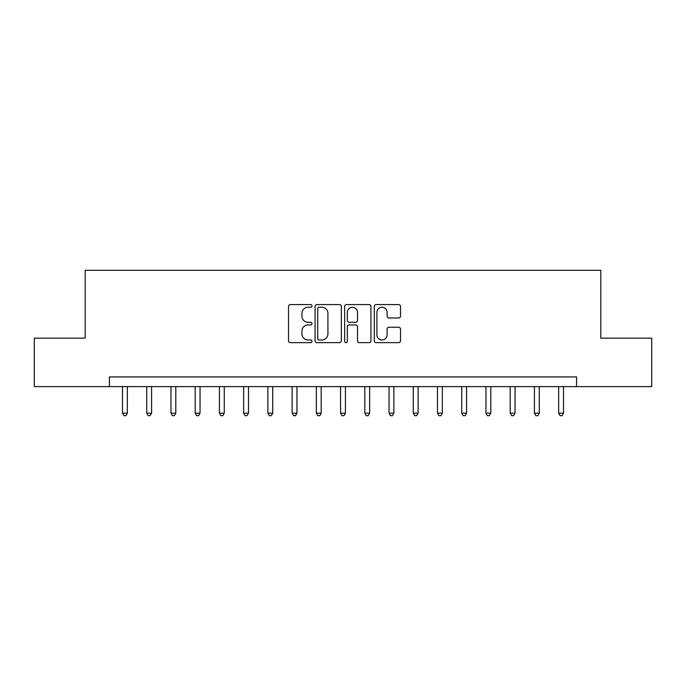 <?xml version="1.0" encoding="UTF-8"?>
<svg xmlns="http://www.w3.org/2000/svg" width="686" height="686" viewBox="0 0 686 686"><rect width="100%" height="100%" fill="white"/><g stroke="black" fill="none" stroke-linecap="round" stroke-linejoin="round"><path stroke-width="1.03" d="M311.984 305.922A1.329 1.329 0 0 0 310.655 304.584L290.435 304.584A1.904 1.904 0 0 0 288.532 306.488L288.532 340.736A1.904 1.904 0 0 0 290.435 342.64L310.655 342.64A1.329 1.329 0 0 0 311.984 341.311A1.329 1.329 0 0 0 310.655 339.982L308.04 339.982A6.088 6.088 0 0 1 301.951 333.893L301.951 331.038A6.088 6.088 0 0 1 308.04 324.95L310.655 324.95A1.329 1.329 0 0 0 311.984 323.612A1.329 1.329 0 0 0 310.655 322.283L308.04 322.283A6.088 6.088 0 0 1 301.951 316.195L301.951 313.339A6.088 6.088 0 0 1 308.04 307.251L310.655 307.251A1.329 1.329 0 0 0 311.984 305.922M398.609 318.004A1.904 1.904 0 0 0 400.513 316.1L400.513 306.488A1.904 1.904 0 0 0 398.609 304.584L376.151 304.584A1.904 1.904 0 0 0 374.256 306.488L374.256 340.736A1.904 1.904 0 0 0 376.151 342.64L398.609 342.64A1.904 1.904 0 0 0 400.513 340.736L400.513 329.134A1.904 1.904 0 0 0 398.609 327.231L388.996 327.231A1.904 1.904 0 0 0 387.093 329.134L387.093 334.888A5.094 5.094 0 0 1 382.008 339.982A5.094 5.094 0 0 1 376.914 334.888L376.914 312.344A5.094 5.094 0 0 1 382.008 307.251A5.094 5.094 0 0 1 387.093 312.344L387.093 316.1A1.904 1.904 0 0 0 388.996 318.004L398.609 318.004M109.417 386.612L34.3 386.612L34.3 338.155L85.184 338.155L85.184 270.31L600.816 270.31L600.816 338.155L651.7 338.155L651.7 386.612L576.583 386.612L576.583 376.923L109.417 376.923L109.417 386.612L576.583 386.612M341.336 306.488A1.904 1.904 0 0 0 339.433 304.584L316.983 304.584A1.904 1.904 0 0 0 315.08 306.488L315.08 340.736A1.904 1.904 0 0 0 316.983 342.64L339.433 342.64A1.904 1.904 0 0 0 341.336 340.736L341.336 306.488M346.567 304.584L369.017 304.584A1.904 1.904 0 0 1 370.92 306.488L370.92 340.736A1.904 1.904 0 0 1 369.017 342.64L359.413 342.64A1.904 1.904 0 0 1 357.509 340.736L357.509 326.853A1.904 1.904 0 0 0 355.605 324.95L349.234 324.95A1.904 1.904 0 0 0 347.33 326.853L347.33 341.311A1.329 1.329 0 0 1 345.993 342.64A1.329 1.329 0 0 1 344.664 341.311L344.664 306.488A1.904 1.904 0 0 1 346.567 304.584M319.076 307.251A1.329 1.329 0 0 0 317.738 308.58L317.738 338.644A1.329 1.329 0 0 0 319.076 339.982L321.828 339.982A6.088 6.088 0 0 0 327.925 333.893L327.925 313.339A6.088 6.088 0 0 0 321.828 307.251L319.076 307.251M357.509 312.439A5.094 5.094 0 0 0 352.415 307.345A5.094 5.094 0 0 0 347.33 312.439L347.33 320.379A1.904 1.904 0 0 0 349.234 322.283L355.605 322.283A1.904 1.904 0 0 0 357.509 320.379L357.509 312.439M122.502 386.612L122.502 413.169L127.347 413.169L127.347 386.612M127.347 413.169L125.89 415.69L123.952 415.69L122.502 413.169M146.727 386.612L146.727 413.169L151.58 413.169L151.58 386.612M151.58 413.169L150.123 415.69L148.185 415.69L146.727 413.169M170.96 386.612L170.96 413.169L175.805 413.169L175.805 386.612M175.805 413.169L174.355 415.69L172.418 415.69L170.96 413.169M195.193 386.612L195.193 413.169L200.038 413.169L200.038 386.612M200.038 413.169L198.588 415.69L196.642 415.69L195.193 413.169M219.426 386.612L219.426 413.169L224.271 413.169L224.271 386.612M224.271 413.169L222.813 415.69L220.875 415.69L219.426 413.169M243.65 386.612L243.65 413.169L248.504 413.169L248.504 386.612M248.504 413.169L247.046 415.69L245.108 415.69L243.65 413.169M267.883 386.612L267.883 413.169L272.728 413.169L272.728 386.612M272.728 413.169L271.279 415.69L269.341 415.69L267.883 413.169M292.116 386.612L292.116 413.169L296.961 413.169L296.961 386.612M296.961 413.169L295.512 415.69L293.565 415.69L292.116 413.169M316.349 386.612L316.349 413.169L321.194 413.169L321.194 386.612M321.194 413.169L319.736 415.69L317.798 415.69L316.349 413.169M340.573 386.612L340.573 413.169L345.427 413.169L345.427 386.612M345.427 413.169L343.969 415.69L342.031 415.69L340.573 413.169M364.806 386.612L364.806 413.169L369.651 413.169L369.651 386.612M369.651 413.169L368.202 415.69L366.264 415.69L364.806 413.169M389.039 386.612L389.039 413.169L393.884 413.169L393.884 386.612M393.884 413.169L392.435 415.69L390.488 415.69L389.039 413.169M413.272 386.612L413.272 413.169L418.117 413.169L418.117 386.612M418.117 413.169L416.659 415.69L414.721 415.69L413.272 413.169M437.497 386.612L437.497 413.169L442.35 413.169L442.35 386.612M442.35 413.169L440.892 415.69L438.954 415.69L437.497 413.169M461.729 386.612L461.729 413.169L466.574 413.169L466.574 386.612M466.574 413.169L465.125 415.69L463.187 415.69L461.729 413.169M485.962 386.612L485.962 413.169L490.807 413.169L490.807 386.612M490.807 413.169L489.358 415.69L487.412 415.69L485.962 413.169M510.195 386.612L510.195 413.169L515.04 413.169L515.04 386.612M515.04 413.169L513.582 415.69L511.645 415.69L510.195 413.169M534.42 386.612L534.42 413.169L539.273 413.169L539.273 386.612M539.273 413.169L537.815 415.69L535.877 415.69L534.42 413.169M558.653 386.612L558.653 413.169L563.498 413.169L563.498 386.612M563.498 413.169L562.048 415.69L560.11 415.69L558.653 413.169"/></g></svg>
